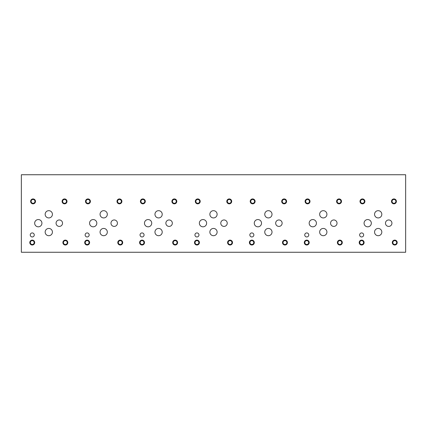 <?xml version="1.0" encoding="UTF-8"?>
<svg xmlns="http://www.w3.org/2000/svg" width="427" height="427" viewBox="0 0 427 427"><rect width="100%" height="100%" fill="white"/><g stroke="black" fill="none" stroke-linecap="round" stroke-linejoin="round"><path stroke-width="0.64" d="M21.35 252.256L405.65 252.256L405.65 174.744L21.35 174.744L21.35 252.256M359.635 234.941A2.018 2.018 0 0 1 361.653 232.928A2.018 2.018 0 0 1 363.665 234.941A2.018 2.018 0 0 1 361.653 236.958A2.018 2.018 0 0 1 359.635 234.941M249.838 234.941A2.018 2.018 0 0 1 251.85 232.928A2.018 2.018 0 0 1 253.868 234.941A2.018 2.018 0 0 1 251.85 236.958A2.018 2.018 0 0 1 249.838 234.941M85.138 234.941A2.018 2.018 0 0 1 87.151 232.928A2.018 2.018 0 0 1 89.168 234.941A2.018 2.018 0 0 1 87.151 236.958A2.018 2.018 0 0 1 85.138 234.941M140.04 234.941A2.018 2.018 0 0 1 142.052 232.928A2.018 2.018 0 0 1 144.07 234.941A2.018 2.018 0 0 1 142.052 236.958A2.018 2.018 0 0 1 140.04 234.941M304.739 234.941A2.018 2.018 0 0 1 306.751 232.928A2.018 2.018 0 0 1 308.769 234.941A2.018 2.018 0 0 1 306.751 236.958A2.018 2.018 0 0 1 304.739 234.941M194.936 234.941A2.018 2.018 0 0 1 196.954 232.928A2.018 2.018 0 0 1 198.966 234.941A2.018 2.018 0 0 1 196.954 236.958A2.018 2.018 0 0 1 194.936 234.941M385.474 223.188A3.229 3.229 0 0 1 388.703 219.958A3.229 3.229 0 0 1 391.933 223.188A3.229 3.229 0 0 1 388.703 226.417A3.229 3.229 0 0 1 385.474 223.188M275.671 223.188A3.229 3.229 0 0 1 278.9 219.958A3.229 3.229 0 0 1 282.13 223.188A3.229 3.229 0 0 1 278.9 226.417A3.229 3.229 0 0 1 275.671 223.188M110.972 223.188A3.229 3.229 0 0 1 114.201 219.958A3.229 3.229 0 0 1 117.43 223.188A3.229 3.229 0 0 1 114.201 226.417A3.229 3.229 0 0 1 110.972 223.188M56.07 223.188A3.229 3.229 0 0 1 59.3 219.958A3.229 3.229 0 0 1 62.529 223.188A3.229 3.229 0 0 1 59.3 226.417A3.229 3.229 0 0 1 56.07 223.188M165.873 223.188A3.229 3.229 0 0 1 169.103 219.958A3.229 3.229 0 0 1 172.332 223.188A3.229 3.229 0 0 1 169.103 226.417A3.229 3.229 0 0 1 165.873 223.188M330.573 223.188A3.229 3.229 0 0 1 333.802 219.958A3.229 3.229 0 0 1 337.031 223.188A3.229 3.229 0 0 1 333.802 226.417A3.229 3.229 0 0 1 330.573 223.188M220.775 223.188A3.229 3.229 0 0 1 224.004 219.958A3.229 3.229 0 0 1 227.233 223.188A3.229 3.229 0 0 1 224.004 226.417A3.229 3.229 0 0 1 220.775 223.188M209.86 214.301A3.629 3.629 0 0 1 213.489 210.671A3.629 3.629 0 0 1 217.119 214.301A3.629 3.629 0 0 1 213.489 217.93A3.629 3.629 0 0 1 209.86 214.301M374.559 232.074A3.629 3.629 0 0 1 378.189 228.445A3.629 3.629 0 0 1 381.818 232.074A3.629 3.629 0 0 1 378.189 235.704A3.629 3.629 0 0 1 374.559 232.074M364.066 223.188A3.629 3.629 0 0 1 367.7 219.558A3.629 3.629 0 0 1 371.33 223.188A3.629 3.629 0 0 1 367.7 226.817A3.629 3.629 0 0 1 364.066 223.188M319.658 214.301A3.629 3.629 0 0 1 323.287 210.671A3.629 3.629 0 0 1 326.917 214.301A3.629 3.629 0 0 1 323.287 217.93A3.629 3.629 0 0 1 319.658 214.301M264.756 232.074A3.629 3.629 0 0 1 268.386 228.445A3.629 3.629 0 0 1 272.015 232.074A3.629 3.629 0 0 1 268.386 235.704A3.629 3.629 0 0 1 264.756 232.074M254.268 223.188A3.629 3.629 0 0 1 257.897 219.558A3.629 3.629 0 0 1 261.527 223.188A3.629 3.629 0 0 1 257.897 226.817A3.629 3.629 0 0 1 254.268 223.188M154.958 214.301A3.629 3.629 0 0 1 158.588 210.671A3.629 3.629 0 0 1 162.217 214.301A3.629 3.629 0 0 1 158.588 217.93A3.629 3.629 0 0 1 154.958 214.301M100.057 232.074A3.629 3.629 0 0 1 103.686 228.445A3.629 3.629 0 0 1 107.316 232.074A3.629 3.629 0 0 1 103.686 235.704A3.629 3.629 0 0 1 100.057 232.074M89.569 223.188A3.629 3.629 0 0 1 93.198 219.558A3.629 3.629 0 0 1 96.828 223.188A3.629 3.629 0 0 1 93.198 226.817A3.629 3.629 0 0 1 89.569 223.188M45.155 214.301A3.629 3.629 0 0 1 48.785 210.671A3.629 3.629 0 0 1 52.42 214.301A3.629 3.629 0 0 1 48.785 217.93A3.629 3.629 0 0 1 45.155 214.301M34.667 223.188A3.629 3.629 0 0 1 38.297 219.558A3.629 3.629 0 0 1 41.926 223.188A3.629 3.629 0 0 1 38.297 226.817A3.629 3.629 0 0 1 34.667 223.188M45.155 232.074A3.629 3.629 0 0 1 48.785 228.445A3.629 3.629 0 0 1 52.42 232.074A3.629 3.629 0 0 1 48.785 235.704A3.629 3.629 0 0 1 45.155 232.074M100.057 214.301A3.629 3.629 0 0 1 103.686 210.671A3.629 3.629 0 0 1 107.316 214.301A3.629 3.629 0 0 1 103.686 217.93A3.629 3.629 0 0 1 100.057 214.301M144.47 223.188A3.629 3.629 0 0 1 148.1 219.558A3.629 3.629 0 0 1 151.729 223.188A3.629 3.629 0 0 1 148.1 226.817A3.629 3.629 0 0 1 144.47 223.188M154.958 232.074A3.629 3.629 0 0 1 158.588 228.445A3.629 3.629 0 0 1 162.217 232.074A3.629 3.629 0 0 1 158.588 235.704A3.629 3.629 0 0 1 154.958 232.074M264.756 214.301A3.629 3.629 0 0 1 268.386 210.671A3.629 3.629 0 0 1 272.015 214.301A3.629 3.629 0 0 1 268.386 217.93A3.629 3.629 0 0 1 264.756 214.301M309.169 223.188A3.629 3.629 0 0 1 312.799 219.558A3.629 3.629 0 0 1 316.428 223.188A3.629 3.629 0 0 1 312.799 226.817A3.629 3.629 0 0 1 309.169 223.188M319.658 232.074A3.629 3.629 0 0 1 323.287 228.445A3.629 3.629 0 0 1 326.917 232.074A3.629 3.629 0 0 1 323.287 235.704A3.629 3.629 0 0 1 319.658 232.074M374.559 214.301A3.629 3.629 0 0 1 378.189 210.671A3.629 3.629 0 0 1 381.818 214.301A3.629 3.629 0 0 1 378.189 217.93A3.629 3.629 0 0 1 374.559 214.301M199.366 223.188A3.629 3.629 0 0 1 202.996 219.558A3.629 3.629 0 0 1 206.625 223.188A3.629 3.629 0 0 1 202.996 226.817A3.629 3.629 0 0 1 199.366 223.188M209.86 232.074A3.629 3.629 0 0 1 213.489 228.445A3.629 3.629 0 0 1 217.119 232.074A3.629 3.629 0 0 1 213.489 235.704A3.629 3.629 0 0 1 209.86 232.074M30.237 234.941A2.018 2.018 0 0 1 32.255 232.928A2.018 2.018 0 0 1 34.267 234.941A2.018 2.018 0 0 1 32.255 236.958A2.018 2.018 0 0 1 30.237 234.941M228.125 242.563A1.927 1.927 0 0 0 231.012 244.233A1.927 1.927 0 0 0 231.012 240.897A1.927 1.927 0 0 0 228.125 242.563M227.591 242.563A2.455 2.455 0 0 1 230.046 240.113A2.455 2.455 0 0 1 232.501 242.563A2.455 2.455 0 0 1 230.046 245.018A2.455 2.455 0 0 1 227.591 242.563M195.828 201.384A1.927 1.927 0 0 0 198.715 203.049A1.927 1.927 0 0 0 198.715 199.719A1.927 1.927 0 0 0 195.828 201.384M195.299 201.384A2.455 2.455 0 0 1 197.754 198.929A2.455 2.455 0 0 1 200.21 201.384A2.455 2.455 0 0 1 197.754 203.839A2.455 2.455 0 0 1 195.299 201.384M392.824 242.563A1.927 1.927 0 0 0 395.712 244.233A1.927 1.927 0 0 0 395.712 240.897A1.927 1.927 0 0 0 392.824 242.563M392.296 242.563A2.455 2.455 0 0 1 394.745 240.113A2.455 2.455 0 0 1 397.201 242.563A2.455 2.455 0 0 1 394.745 245.018A2.455 2.455 0 0 1 392.296 242.563M360.527 201.384A1.927 1.927 0 0 0 363.414 203.049A1.927 1.927 0 0 0 363.414 199.719A1.927 1.927 0 0 0 360.527 201.384M359.998 201.384A2.455 2.455 0 0 1 362.454 198.929A2.455 2.455 0 0 1 364.909 201.384A2.455 2.455 0 0 1 362.454 203.839A2.455 2.455 0 0 1 359.998 201.384M337.922 242.563A1.927 1.927 0 0 0 340.81 244.233A1.927 1.927 0 0 0 340.81 240.897A1.927 1.927 0 0 0 337.922 242.563M337.394 242.563A2.455 2.455 0 0 1 339.849 240.113A2.455 2.455 0 0 1 342.299 242.563A2.455 2.455 0 0 1 339.849 245.018A2.455 2.455 0 0 1 337.394 242.563M305.631 201.384A1.927 1.927 0 0 0 308.518 203.049A1.927 1.927 0 0 0 308.518 199.719A1.927 1.927 0 0 0 305.631 201.384M305.097 201.384A2.455 2.455 0 0 1 307.552 198.929A2.455 2.455 0 0 1 310.007 201.384A2.455 2.455 0 0 1 307.552 203.839A2.455 2.455 0 0 1 305.097 201.384M283.021 242.563A1.927 1.927 0 0 0 285.909 244.233A1.927 1.927 0 0 0 285.909 240.897A1.927 1.927 0 0 0 283.021 242.563M282.493 242.563A2.455 2.455 0 0 1 284.948 240.113A2.455 2.455 0 0 1 287.403 242.563A2.455 2.455 0 0 1 284.948 245.018A2.455 2.455 0 0 1 282.493 242.563M250.729 201.384A1.927 1.927 0 0 0 253.617 203.049A1.927 1.927 0 0 0 253.617 199.719A1.927 1.927 0 0 0 250.729 201.384M250.201 201.384A2.455 2.455 0 0 1 252.656 198.929A2.455 2.455 0 0 1 255.106 201.384A2.455 2.455 0 0 1 252.656 203.839A2.455 2.455 0 0 1 250.201 201.384M173.223 242.563A1.927 1.927 0 0 0 176.111 244.233A1.927 1.927 0 0 0 176.111 240.897A1.927 1.927 0 0 0 173.223 242.563M172.695 242.563A2.455 2.455 0 0 1 175.15 240.113A2.455 2.455 0 0 1 177.6 242.563A2.455 2.455 0 0 1 175.15 245.018A2.455 2.455 0 0 1 172.695 242.563M140.926 201.384A1.927 1.927 0 0 0 143.814 203.049A1.927 1.927 0 0 0 143.814 199.719A1.927 1.927 0 0 0 140.926 201.384M140.398 201.384A2.455 2.455 0 0 1 142.853 198.929A2.455 2.455 0 0 1 145.308 201.384A2.455 2.455 0 0 1 142.853 203.839A2.455 2.455 0 0 1 140.398 201.384M118.322 242.563A1.927 1.927 0 0 0 121.209 244.233A1.927 1.927 0 0 0 121.209 240.897A1.927 1.927 0 0 0 118.322 242.563M117.793 242.563A2.455 2.455 0 0 1 120.249 240.113A2.455 2.455 0 0 1 122.704 242.563A2.455 2.455 0 0 1 120.249 245.018A2.455 2.455 0 0 1 117.793 242.563M86.03 201.384A1.927 1.927 0 0 0 88.917 203.049A1.927 1.927 0 0 0 88.917 199.719A1.927 1.927 0 0 0 86.03 201.384M85.501 201.384A2.455 2.455 0 0 1 87.951 198.929A2.455 2.455 0 0 1 90.407 201.384A2.455 2.455 0 0 1 87.951 203.839A2.455 2.455 0 0 1 85.501 201.384M63.42 242.563A1.927 1.927 0 0 0 66.308 244.233A1.927 1.927 0 0 0 66.308 240.897A1.927 1.927 0 0 0 63.42 242.563M62.892 242.563A2.455 2.455 0 0 1 65.347 240.113A2.455 2.455 0 0 1 67.802 242.563A2.455 2.455 0 0 1 65.347 245.018A2.455 2.455 0 0 1 62.892 242.563M31.128 201.384A1.927 1.927 0 0 0 34.016 203.049A1.927 1.927 0 0 0 34.016 199.719A1.927 1.927 0 0 0 31.128 201.384M30.6 201.384A2.455 2.455 0 0 1 33.055 198.929A2.455 2.455 0 0 1 35.51 201.384A2.455 2.455 0 0 1 33.055 203.839A2.455 2.455 0 0 1 30.6 201.384M62.62 201.384A1.927 1.927 0 0 0 65.507 203.049A1.927 1.927 0 0 0 65.507 199.719A1.927 1.927 0 0 0 62.62 201.384M62.091 201.384A2.455 2.455 0 0 1 64.546 198.929A2.455 2.455 0 0 1 67.002 201.384A2.455 2.455 0 0 1 64.546 203.839A2.455 2.455 0 0 1 62.091 201.384M30.328 242.563A1.927 1.927 0 0 0 33.215 244.233A1.927 1.927 0 0 0 33.215 240.897A1.927 1.927 0 0 0 30.328 242.563M29.799 242.563A2.455 2.455 0 0 1 32.255 240.113A2.455 2.455 0 0 1 34.704 242.563A2.455 2.455 0 0 1 32.255 245.018A2.455 2.455 0 0 1 29.799 242.563M117.521 201.384A1.927 1.927 0 0 0 120.409 203.049A1.927 1.927 0 0 0 120.409 199.719A1.927 1.927 0 0 0 117.521 201.384M116.993 201.384A2.455 2.455 0 0 1 119.448 198.929A2.455 2.455 0 0 1 121.903 201.384A2.455 2.455 0 0 1 119.448 203.839A2.455 2.455 0 0 1 116.993 201.384M85.229 242.563A1.927 1.927 0 0 0 88.117 244.233A1.927 1.927 0 0 0 88.117 240.897A1.927 1.927 0 0 0 85.229 242.563M84.701 242.563A2.455 2.455 0 0 1 87.151 240.113A2.455 2.455 0 0 1 89.606 242.563A2.455 2.455 0 0 1 87.151 245.018A2.455 2.455 0 0 1 84.701 242.563M172.423 201.384A1.927 1.927 0 0 0 175.31 203.049A1.927 1.927 0 0 0 175.31 199.719A1.927 1.927 0 0 0 172.423 201.384M171.894 201.384A2.455 2.455 0 0 1 174.344 198.929A2.455 2.455 0 0 1 176.799 201.384A2.455 2.455 0 0 1 174.344 203.839A2.455 2.455 0 0 1 171.894 201.384M140.125 242.563A1.927 1.927 0 0 0 143.013 244.233A1.927 1.927 0 0 0 143.013 240.897A1.927 1.927 0 0 0 140.125 242.563M139.597 242.563A2.455 2.455 0 0 1 142.052 240.113A2.455 2.455 0 0 1 144.507 242.563A2.455 2.455 0 0 1 142.052 245.018A2.455 2.455 0 0 1 139.597 242.563M282.22 201.384A1.927 1.927 0 0 0 285.108 203.049A1.927 1.927 0 0 0 285.108 199.719A1.927 1.927 0 0 0 282.22 201.384M281.692 201.384A2.455 2.455 0 0 1 284.147 198.929A2.455 2.455 0 0 1 286.602 201.384A2.455 2.455 0 0 1 284.147 203.839A2.455 2.455 0 0 1 281.692 201.384M249.928 242.563A1.927 1.927 0 0 0 252.816 244.233A1.927 1.927 0 0 0 252.816 240.897A1.927 1.927 0 0 0 249.928 242.563M249.4 242.563A2.455 2.455 0 0 1 251.85 240.113A2.455 2.455 0 0 1 254.305 242.563A2.455 2.455 0 0 1 251.85 245.018A2.455 2.455 0 0 1 249.4 242.563M337.122 201.384A1.927 1.927 0 0 0 340.009 203.049A1.927 1.927 0 0 0 340.009 199.719A1.927 1.927 0 0 0 337.122 201.384M336.593 201.384A2.455 2.455 0 0 1 339.049 198.929A2.455 2.455 0 0 1 341.499 201.384A2.455 2.455 0 0 1 339.049 203.839A2.455 2.455 0 0 1 336.593 201.384M304.83 242.563A1.927 1.927 0 0 0 307.712 244.233A1.927 1.927 0 0 0 307.712 240.897A1.927 1.927 0 0 0 304.83 242.563M304.296 242.563A2.455 2.455 0 0 1 306.751 240.113A2.455 2.455 0 0 1 309.207 242.563A2.455 2.455 0 0 1 306.751 245.018A2.455 2.455 0 0 1 304.296 242.563M392.023 201.384A1.927 1.927 0 0 0 394.911 203.049A1.927 1.927 0 0 0 394.911 199.719A1.927 1.927 0 0 0 392.023 201.384M391.49 201.384A2.455 2.455 0 0 1 393.945 198.929A2.455 2.455 0 0 1 396.4 201.384A2.455 2.455 0 0 1 393.945 203.839A2.455 2.455 0 0 1 391.49 201.384M359.726 242.563A1.927 1.927 0 0 0 362.614 244.233A1.927 1.927 0 0 0 362.614 240.897A1.927 1.927 0 0 0 359.726 242.563M359.198 242.563A2.455 2.455 0 0 1 361.653 240.113A2.455 2.455 0 0 1 364.108 242.563A2.455 2.455 0 0 1 361.653 245.018A2.455 2.455 0 0 1 359.198 242.563M227.324 201.384A1.927 1.927 0 0 0 230.206 203.049A1.927 1.927 0 0 0 230.206 199.719A1.927 1.927 0 0 0 227.324 201.384M226.79 201.384A2.455 2.455 0 0 1 229.246 198.929A2.455 2.455 0 0 1 231.701 201.384A2.455 2.455 0 0 1 229.246 203.839A2.455 2.455 0 0 1 226.79 201.384M195.027 242.563A1.927 1.927 0 0 0 197.914 244.233A1.927 1.927 0 0 0 197.914 240.897A1.927 1.927 0 0 0 195.027 242.563M194.498 242.563A2.455 2.455 0 0 1 196.954 240.113A2.455 2.455 0 0 1 199.409 242.563A2.455 2.455 0 0 1 196.954 245.018A2.455 2.455 0 0 1 194.498 242.563"/></g></svg>

